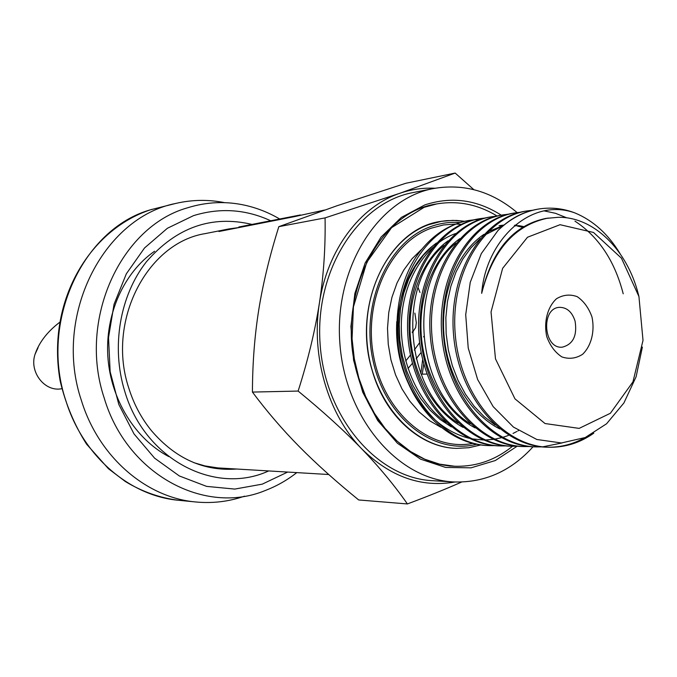 <?xml version="1.0" encoding="UTF-8"?>
<svg xmlns="http://www.w3.org/2000/svg" width="677" height="677" viewBox="0 0 677 677"><rect width="100%" height="100%" fill="white"/><g stroke="black" fill="none" stroke-linecap="round" stroke-linejoin="round"><path stroke-width="1.02" d="M154.584 251.243C124.069 272.264 105.053 314.06 107.863 356.745C110.723 399.438 135.197 438.967 168.768 456.577M324.562 210.048L294.715 216.589L218.925 231.509L228.877 228.936L205.41 233.573C147.171 242.637 106.297 321.194 128.799 388.124C133.877 404.271 141.501 418.547 151.682 430.953C175.588 458.684 203.87 471.378 236.527 469.034M194.02 462.721L204.945 465.92L217.876 467.909L328.751 474.518M412.242 332.602L415.644 327.634L416.313 322.701L414.874 313.087M228.877 228.936L238.947 227.548L238.846 226.99L300.385 214.956M423.777 363.761L422.27 374.186L426.984 374.042M423.946 336.334L423.59 336.867M419.655 342.613L414.248 350.085M410.507 355.002L405.726 361.002M407.969 368.508L412.445 363.295M416.127 358.818L421.17 352.421M419.977 292.439L417.988 287.378M538.207 209.108L537.724 209.185C523.101 211.639 509.832 218.773 497.908 230.578C510.145 218.722 523.744 211.537 538.697 209.024C550.985 207.086 563.069 208.389 574.951 212.942C530.269 196.668 485.544 241.207 481.677 293.336C492.035 250.092 513.454 225.119 545.933 218.409L558.043 217.325C593.695 216.488 627.24 250.025 638.352 294.224L638.978 296.704M481.677 293.336C492.754 250.008 514.909 224.916 548.158 218.062M503.637 225.314L487.77 231.94M483.953 234.352C457.44 252.25 440.71 292.489 443.892 334.074C447.057 375.659 469.889 413.969 499.846 428.973M495.141 424.978L484.19 416.66L474.213 406.31L465.446 394.175L458.084 380.542L452.338 365.698L448.335 349.992L446.16 333.812L445.864 317.547L447.463 301.578L450.874 286.286L456.01 272.036L462.746 259.164L470.887 247.934L480.213 238.592M484.893 234.953L503.062 225.796M522.568 227.244L517.346 226.093M516.102 225.881L514.342 225.636M503.68 225.272L499.076 225.72M500.21 225.526L503.925 225.069M514.969 225.102L517.194 225.356M518.438 225.534L523.651 226.583M459.818 238.668C434.228 256.634 418.251 295.536 421.289 335.631C424.344 375.727 446.168 412.75 475.136 427.932M470.261 423.717C415.069 390.604 407.512 281.344 455.926 243.153M448.089 240.784C422.956 258.783 407.351 297.008 410.321 336.367C413.308 375.727 434.642 412.149 463.119 427.407M444.104 245.412C396.874 283.561 404.237 389.893 458.134 423.049M574.951 212.942C593.145 220.482 608.208 234.09 620.149 253.773M566.869 217.867L555.555 213.323L543.885 210.835M531.665 210.479L526.664 211.004M526.52 211.021L525.496 211.182C482.523 217.579 448.225 273.203 453.539 334.548C458.397 395.901 501.784 446.625 547.236 447.201L548.023 447.226M548.311 447.226C561.115 447.302 573.241 444.137 584.7 437.748M593.78 433.178C580.054 442.843 565.134 447.531 549.013 447.252C503.536 446.676 460.098 395.884 455.249 334.43C449.917 273.009 484.241 217.283 527.239 210.902L532.511 210.259M574.951 221.151C598.663 236.73 614.75 260.95 623.212 293.801M515.222 212.883L513.513 213.162C470.71 219.509 436.555 274.642 441.819 335.343C446.6 396.079 489.75 446.295 534.982 446.871L536.726 446.913C491.468 446.338 448.276 396.053 443.494 335.225C438.214 274.439 472.394 219.238 515.222 212.883L520.334 212.248M562.088 442.936L542.869 446.812M541.998 446.862L536.726 446.913M503.426 214.821L501.759 215.091C459.141 221.421 425.122 276.03 430.327 336.122C435.049 396.248 477.945 445.965 522.957 446.541L524.675 446.583C479.621 446.008 436.69 396.214 431.968 336.012C426.747 275.827 460.783 221.151 503.426 214.821L508.495 214.186M523.82 446.558L528.965 446.448M529.82 446.541L524.675 446.583M491.866 216.716L490.224 216.987C447.785 223.3 413.918 277.392 419.063 336.892C423.726 396.409 466.368 445.635 511.177 446.219L512.853 446.261C468.019 445.686 425.342 396.392 420.671 336.782C415.517 277.198 449.393 223.038 491.866 216.716L496.833 216.098M517.905 446.219L512.853 446.261M506.21 445.906L501.259 445.948C456.645 445.364 414.206 396.553 409.593 337.527C404.499 278.543 438.231 224.874 480.518 218.578L478.91 218.84C436.64 225.136 402.942 278.738 408.028 337.637C412.632 396.578 455.029 445.314 499.609 445.906L500.176 445.923M480.518 218.578L485.392 217.969M251.937 224.4C211.512 214.897 176.342 227.345 146.435 261.745C119.829 295.502 110.986 346.996 124.763 391.357C144.81 459.81 215.294 495.674 268.651 470.947M224.612 202.651C208.313 199.385 191.963 199.656 175.563 203.481C102.938 217.698 52.831 316.548 81.426 400.547C98.783 457.17 146.46 497.773 195.831 501.979C212.595 503.553 228.826 501.615 244.532 496.173M494.684 445.61L489.886 445.635C445.474 445.051 403.297 396.705 398.736 338.272C393.701 279.855 427.28 226.685 469.389 220.406L474.23 219.797M474.983 219.737L479.917 219.551M469.22 220.44L469.043 220.465C447.895 224.18 430.174 236.425 415.864 257.192C395.021 289.257 390.832 338.382 406.285 378.282C421.746 418.208 454.936 444.764 488.269 445.593L489.877 445.635M489.073 445.61L493.88 445.525M455.587 233.54C426.518 243.737 403.873 278.467 401.503 319.392C399.108 360.282 417.531 402.451 446.219 422.38M436.437 243.018L432.696 245.912C406.31 266.899 392.101 310.743 399.125 352.032C406.09 392.635 431.867 428.643 469 438.256M451.305 426.865L440.084 419.41L429.777 409.881L420.637 398.482L412.902 385.492L406.759 371.208L402.366 355.975L399.836 340.176L399.218 324.207L400.53 308.467L403.72 293.336L408.696 279.203L415.314 266.399L423.387 255.212L432.696 245.912M422.676 359.47L420.823 373.687M434.989 188.248C423.142 187.656 411.464 189.323 399.955 193.25C360.257 206.434 327.355 249.72 319.417 302.974C310.819 355.984 328.227 414.806 361.831 448.953C344.136 430.665 322.904 411.371 298.134 391.069C307.917 360.435 315.008 331.07 319.417 302.974C323.699 274.879 325.578 246.521 325.07 217.892L399.955 193.25L455.164 173.058L405.794 183.281L336.782 205.833L278.839 226.66C269.734 255.627 263.057 283.24 258.809 309.499C254.628 335.733 252.504 363.253 252.428 392.076C266.933 411.506 282.622 429.76 299.496 446.854C316.464 463.982 336.198 481.685 358.7 499.964L407.41 503.942C394.606 485.587 379.408 467.248 361.831 448.953C390.18 476.794 421.212 487.812 454.936 482.007M461.587 482.058C445.948 488.997 427.889 496.292 407.41 503.942M455.164 173.058L473.824 189.636M298.134 391.069L252.428 392.076M325.07 217.892L278.839 226.66M433.635 188.511L413.038 192.573C358.378 202.533 314.788 269.911 320.077 343.611C324.799 417.337 377.089 478.207 432.595 480.687L453.556 481.939C397.534 479.451 344.618 417.43 339.803 342.266C334.421 267.144 378.46 198.547 433.635 188.511C464.016 183.323 491.849 191.354 517.16 212.595M638.936 296.551L621.452 258.182L593.501 232.456L560.04 224.705L527.493 237.246L502.63 268.337L491.045 311.962L495.479 358.861L514.96 398.838L545.027 423.531L579.131 428.389L610.375 413.275L632.953 381.862L643.015 340.413L638.936 296.551M642.38 347.073L636.118 376.725L623.906 402.967L606.558 423.785L585.224 437.528L561.402 442.97L536.819 439.483L513.445 427.077L493.144 406.589L477.632 379.492L468.222 347.995L465.708 314.712L470.236 282.377L481.322 253.57L497.917 230.586M471.742 438.84L483.657 440.008M485.214 439.999L493.305 439.365M494.532 439.187L501.378 437.723M502.469 437.418L506.565 436.106M506.616 436.09L508.309 435.455M513.031 433.441L516.898 431.469M517.905 430.91L518.464 430.589M533.053 446.786C510.847 471.251 484.351 482.963 453.556 481.939M575.103 321.203C577.329 335.767 573.038 344.424 562.232 347.174C543.403 349.197 540.593 307.883 559.524 307.341C566.954 307.383 572.15 312.004 575.103 321.203M591.969 316.954C595.007 331.18 591.351 345.854 582.601 354.291C576.068 358.471 569.171 359.352 561.918 356.931C555.132 352.505 550.071 345.727 546.754 336.587C543.597 322.04 547.465 307.07 556.46 298.769C563.112 294.749 570.034 294.046 577.21 296.661C583.853 301.214 588.77 307.976 591.969 316.954M424.022 207.34L436.741 203.929L424.124 207.314L391.543 227.7L366.748 262.295L353.436 306.893L352.065 338.686L354.291 358.683L358.861 378.096L365.631 396.451L374.432 413.334L385.035 428.346L397.154 441.15L410.499 451.508L424.733 459.209L439.534 464.134L454.555 466.233C475.872 466.902 495.192 460.242 512.514 446.253C495.192 460.242 475.872 466.902 454.555 466.233C413.512 465.048 372.553 428.414 357.964 376.378C334.159 300.393 376.852 212.019 436.741 203.929C457.872 200.375 477.987 204.403 497.104 216.031C477.987 204.403 457.872 200.375 436.741 203.929L431.418 204.911M480.619 444.975L468.873 447.7L456.823 448.377C420.832 447.895 384.849 415.906 372.181 370.463C351.575 304.413 389.013 227.616 441.412 221.32L453.031 220.355L464.65 221.337M61.793 388.7C44.851 392.313 28.908 371.944 35.086 354.173L38.09 347.673M270.605 220.719C245.599 209.218 219.898 207.534 193.495 215.65L167.405 228.259L144.531 247.968L126.345 273.787L114.049 304.269L108.523 337.603L110.148 371.724L118.839 404.499L134.004 433.898L154.618 458.168L179.337 475.956L206.595 486.382L234.767 489.082L262.261 484.148L287.64 472.072M175.563 203.481L150.7 209.735C82.899 228.64 39.114 322.032 65.897 400.792C82.992 456.298 129.984 496.131 178.736 500.295C160.068 498.01 142.28 491.756 125.363 481.533L108.455 468.729L86.563 444.146C74.402 424.978 65.61 403.957 60.185 381.109C46.121 301.409 89.482 229.816 150.59 209.76L152.029 209.32M279.584 218.942C269.091 212.79 258.013 208.33 246.369 205.571C226.643 200.951 206.942 201.729 187.258 207.89C120.709 226.677 77.838 319.586 104.199 398.008C126.963 474.932 205.292 515.849 265.697 490.334C276.859 486.027 287.226 480.12 296.788 472.614M412.208 331.891L413.275 331.755M440.947 427.322L429.667 420.772L419.224 412.031L409.898 401.283L401.935 388.81L395.563 374.897L390.959 359.919L388.251 344.246L387.506 328.303L388.759 312.512L391.949 297.279L397.01 283.011L403.771 270.055L412.056 258.749L421.636 249.356M472.639 443.435C430.58 451.737 384.671 413.681 373.882 357.693C362.61 301.832 389.825 242.671 431.291 228.174L443.443 224.959L455.816 224.019M456.154 224.028L462.171 224.425M408.121 382.793C399.362 363.735 395.58 343.324 396.781 321.567M476.532 444.298C433.652 455.308 385.162 417.997 373.019 360.511C360.359 303.194 388.056 241.427 430.843 226.558C440.414 223.114 450.163 221.777 460.072 222.564M480.729 444.984L468.924 447.709L456.823 448.377C414.891 447.573 374.609 404.203 367.755 348.909C360.545 293.683 388.513 238.778 428.846 224.629L441.412 221.32L446.405 220.66L456.433 220.423L464.761 221.311M517.11 446.253L495.293 460.546L471.023 467.832L445.635 467.443L420.586 459.175L397.45 443.274L377.724 420.544L362.754 392.296L353.597 360.282L350.914 326.585L354.875 293.412L365.174 262.947L381.049 237.094L401.385 217.402L424.817 204.919C451.407 196.228 476.896 199.647 501.268 215.176M538.697 209.024L537.724 209.185M527.239 210.902L525.504 211.19M549.013 447.252L547.236 447.201M501.259 445.948L499.609 445.906M178.736 500.295L195.831 501.979M454.555 466.233L449.139 465.988M59.584 322.37C47.305 331.764 39.139 342.367 35.086 354.173"/></g></svg>
